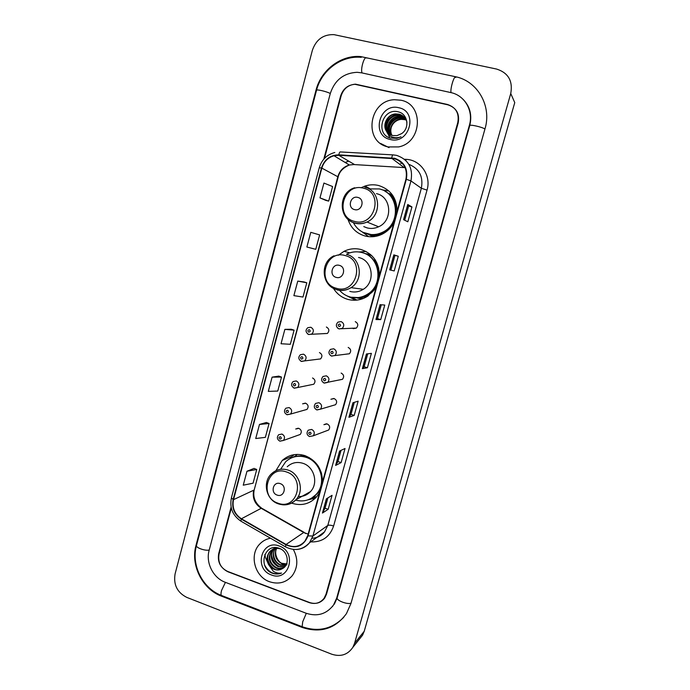 <?xml version="1.0" encoding="UTF-8"?>
<svg xmlns="http://www.w3.org/2000/svg" width="690" height="690" viewBox="0 0 690 690"><rect width="100%" height="100%" fill="white"/><g stroke="black" fill="none" stroke-linecap="round" stroke-linejoin="round"><path stroke-width="1.03" d="M322.497 481.948C322.282 469.157 316.443 460.385 304.971 455.633C296.381 453.071 288.791 454.684 282.219 460.48L275.888 470.684M291.577 503.105L291.982 503.252C301.461 506.158 309.629 504.088 316.477 497.033L319.565 492.608M379.397 275.5C379.19 262.364 373.126 253.722 361.206 249.564C355.307 248.046 349.58 248.624 344.051 251.315L338.333 255.248M333.494 288.429C336.893 293.862 341.602 297.494 347.631 299.331C354.815 301.237 361.595 300.124 367.986 295.993L376.326 286.643M366.045 251.471L358.929 251.979M350.442 297.071L351.314 297.632M397.078 211.33C396.879 198.09 390.747 189.483 378.689 185.515C374.135 184.403 369.59 184.575 365.07 186.033L360.991 187.784M347.984 219.377C350.865 227.89 356.514 233.41 364.924 235.954C370.892 237.481 376.731 236.843 382.433 234.048C387.401 231.478 391.247 227.665 393.964 222.629M388.927 191.026L381.941 189.785M362.431 232.03L363.19 232.84M323.722 333.606L327.37 333.468C329.613 330.889 329.277 328.742 326.37 327.017M317.228 359.326L320.548 358.921C322.653 356.351 322.282 354.237 319.444 352.564M287.161 414.759L290.447 414.095L286.885 414.647C284.082 412.87 283.745 410.723 285.85 408.213L289.101 407.574C291.956 409.256 292.413 411.43 290.447 414.095L306.972 409.412C308.844 406.884 308.413 404.823 305.687 403.227L302.591 403.84L305.299 403.132M279.976 441.169L283.383 440.479L279.735 441.091C277.018 439.366 276.656 437.244 278.648 434.726L281.96 434.053C284.763 435.701 285.237 437.839 283.383 440.479L300.228 434.459C301.996 431.957 301.539 429.922 298.865 428.361L295.708 429.007L298.115 428.205M309.448 436.537L313.217 435.83L309.456 436.537C306.757 435.011 306.351 432.897 308.214 430.198L311.682 429.43C314.485 431.026 315.002 433.165 313.217 435.83L328.664 429.999C330.363 427.464 329.872 425.445 327.198 423.927L323.895 424.669L326.43 423.772M316.348 409.67L316.762 409.869C313.959 408.247 313.562 406.108 315.572 403.426L318.97 402.701C321.833 404.331 322.325 406.496 320.436 409.187L335.547 404.72C337.35 402.166 336.884 400.114 334.158 398.57L330.915 399.26L333.813 398.475M352.349 328.173L353.34 328.647L356.368 328.086C358.541 325.473 358.17 323.325 355.255 321.652M345.776 354.194L349.407 353.772C351.434 351.167 351.029 349.054 348.183 347.432M339.247 379.983L342.464 379.31C344.37 376.731 343.939 374.653 341.153 373.066M373.212 236.687L368.814 234.652M362.138 298.925L357.317 298.054M364.838 253.515L370.539 254.515M387.263 192.751L392.507 195.089M294.328 388.177L297.545 387.556L294.078 388.056C291.171 386.202 290.852 384.028 293.112 381.536L296.277 380.949C299.201 382.674 299.624 384.873 297.545 387.556L313.752 384.235C315.727 381.682 315.33 379.595 312.544 377.965M311.777 498.197L314.39 497.904M264.874 554.372L265.288 556.709M265.503 557.58L268.695 564.791L274.197 569.345C277.121 570.371 279.864 570.13 282.434 568.629C279.346 570.078 276.69 570.25 274.473 569.147C270.006 569.121 264.365 556.959 270.333 551.25C272.593 548.912 275.267 547.843 278.372 548.033M231.305 508.064L219.058 554.036C217.686 562.238 220.679 568.163 228.028 571.82L309.12 602.586C315.27 604.552 320.281 603.077 324.153 598.178L326.034 594.168L457.772 122.613C459.411 113.384 455.978 107.338 447.482 104.475L355.497 84.163C348.312 84.775 343.525 88.674 341.127 95.867L324.455 158.441M225.233 582.274L306.162 613.255C317.417 616.869 326.543 614.117 333.529 605.001L336.668 598.152L469.39 125.27C473.72 110.978 464.758 95.323 450.786 92.572L361.724 72.855L357.092 72.303C343.724 73.037 334.805 80.066 330.329 93.392L209.139 550.318C205.568 562.755 213.167 577.927 225.233 582.274M331.709 654.198C340.688 657.078 347.734 654.801 352.849 647.341L354.591 643.252L510.747 93.512C512.998 80.989 508.297 72.838 496.636 69.069L333.977 34.638C323.334 34.293 316.132 39.511 312.38 50.284L175.088 573.933C173.328 584.689 177.218 592.503 186.766 597.385L331.709 654.198M359.645 638.837L362.552 635.205L364.225 631.264L514.757 102.603L510.747 93.512M302.22 627.443C320.565 633.377 335.314 628.763 346.458 613.6L350.943 603.509L484.992 128.849C491.979 105.975 477.532 80.928 455.21 76.659L360.542 56.546C340.903 54.846 320.971 70.113 316.037 90.114L195.995 545.385C190.38 565.127 202.351 589.157 221.507 596.169L302.22 627.443L302.738 626.934M332.252 606.717L332.692 606.346M400.881 100.223L394.447 99.731C368.624 100.352 363.138 142.175 388.142 146.927L398.544 146.927C422.22 142.657 424.195 104.233 400.881 100.223L394.447 99.731C368.624 100.352 363.138 142.175 388.142 146.927L398.544 146.927C422.22 142.657 424.195 104.233 400.881 100.223M270.506 538.217C266.211 539.019 262.579 541.02 259.595 544.212C249.004 554.924 254.748 576.728 269.531 581.73C278.544 584.663 286.117 582.653 292.25 575.71C297.951 567.594 298.304 558.831 293.319 549.43C298.304 558.831 297.951 567.594 292.25 575.71C286.117 582.653 278.544 584.663 269.531 581.73C254.748 576.728 249.004 554.924 259.595 544.212C262.579 541.02 266.211 539.019 270.506 538.217M394.533 158.709C403.926 162.064 407.721 168.895 405.936 179.202L307.68 535.733L304.859 541.27C299.555 546.954 293.302 548.024 286.091 544.47L241.414 518.768C234.583 514.145 231.952 507.771 233.522 499.646L321.851 168.11C323.791 161.745 327.836 157.622 333.977 155.75L338.773 155.267L394.533 158.709M394.654 158.295L338.816 154.845C330.174 155.034 324.386 159.425 321.462 168.015L233.16 499.517C231.555 507.849 234.255 514.378 241.25 519.113L285.927 544.824C296.303 549.171 303.678 546.187 308.051 535.871L406.332 179.297C408.17 168.739 404.271 161.736 394.654 158.295M327.888 497.895L325.033 508.211L322.446 513.058L328.19 509.289L332.054 495.334L326.379 498.827L322.446 513.058M325.042 508.185L328.19 509.289M341.032 450.363L337.945 461.55L335.616 465.431L341.127 462.593L345.035 448.491L339.592 451.044L335.616 465.431M337.945 461.524L341.127 462.593M354.194 415.415L350.986 414.388L348.916 417.303L354.194 415.415L358.145 401.166L352.935 402.77L348.916 417.303M403.572 219.662L407.833 221.775L411.947 206.931L407.764 204.499L403.572 219.662M404.702 220.222L408.618 206.069L407.764 204.499M408.618 206.077L411.947 206.931M394.214 270.946L389.686 269.859L394.214 270.946L398.285 256.249L393.835 254.86L389.686 269.859M390.92 270.031L394.982 255.352L393.835 254.86M394.982 255.352L398.285 256.249M380.733 319.599L377.473 318.651L375.955 319.53L380.733 319.599L384.77 305.058L380.061 304.678L375.955 319.53M367.399 367.753L364.165 366.761L362.371 368.676L367.399 367.753L371.384 353.358L366.425 353.979L362.371 368.676M231.098 507.116L218.696 553.665C217.333 561.858 220.326 567.784 227.674 571.441L309.62 602.534C315.779 604.492 320.79 603.025 324.662 598.118L326.543 594.107L458.186 122.967C459.825 113.746 456.392 107.7 447.896 104.828L354.979 84.301C347.795 84.913 343.008 88.812 340.61 96.005L323.782 159.183M266.349 422.496L259.483 424.436L255.714 438.521L265.357 437.356L269.065 423.513L266.297 422.47M254.058 468.415L246.977 471.244L243.251 485.191L253.066 483.198L256.74 469.493L253.998 468.389M303.98 281.943L297.761 281.106L293.88 295.639L302.97 297.045L306.8 282.779L303.928 281.925M310.785 232.332L306.86 247.02L315.77 249.314L319.634 234.911L310.785 232.332M325.818 200.393L319.979 197.892L328.69 201.109L332.597 186.55L323.938 183.057L319.979 197.892M278.769 376.11L272.11 377.145L268.307 391.385L277.768 391.058L281.52 377.076L278.708 376.093M284.866 329.372L281.028 343.749L290.309 344.284L294.095 330.165L291.258 329.242L284.866 329.372L294.095 330.165M364.156 366.778L367.744 353.815M377.473 318.651L381.311 304.782M350.986 414.405L354.315 402.339M297.761 281.106L306.8 282.779M328.69 201.109L325.758 200.376M272.11 377.145L281.52 377.076M259.483 424.436L269.065 423.513M246.977 471.244L256.74 469.493M391.601 135.266C387.996 129.099 393.007 119.456 400.821 119.042L406.143 119.939M391.825 135.335C388.375 127.184 394.37 119.957 401.14 119.353L404.625 119.612M390.721 134.912C386.279 128.788 391.256 118.223 399.519 117.783L403.029 118.042L405.703 119.111M390.937 135.007C389.117 131.816 388.893 128.556 390.264 125.244C392.584 120.836 395.784 118.456 399.846 118.093L403.348 118.361L405.815 119.31M389.893 134.481C384.58 128.487 389.488 116.972 398.199 116.507L401.735 116.774L405.194 118.335M390.091 134.593C384.468 128.478 391.497 116.067 398.535 116.834L402.054 117.093L405.323 118.525M389.117 133.981C382.898 128.193 387.694 115.704 396.862 115.221L400.416 115.48L404.633 117.611M389.307 134.119C383.261 128.245 388.246 115.98 397.199 115.541L400.743 115.808L404.78 117.783M386.65 131.514L392.593 135.55L396.974 135.637L401.537 133.653C409.998 128.366 407.876 114.092 398.639 111.944C382.657 107.062 374.782 133.8 390.152 138.035L396.845 138.328L400.994 136.81C397.802 138.035 394.732 138.052 391.782 136.87C389.315 135.809 387.608 134.024 386.65 131.514L386.4 131.135C382.131 124.881 387.211 114.359 395.517 113.91L399.087 114.178C403.15 115.359 405.772 118.025 406.945 122.182M388.556 133.558C381.466 128.176 387.271 113.6 395.853 114.238L399.415 114.505L404.168 117.102M398.829 107.744C379.543 102.569 370.616 135.62 390.178 139.466C409.437 144.943 418.658 111.47 398.829 107.744M380.475 143.373L389.031 147.626M385.425 128.073C386.426 120.69 390.531 116.075 397.725 114.23M385.305 127.34C386.443 120.509 390.324 116.127 396.948 114.195M389.66 137.845L388.332 134.395M388.108 133.17L388.047 132.696M388.022 132.402L387.996 130.66M388.082 129.565C389.246 122.967 393.015 118.706 399.406 116.791M400.571 116.558L401.571 116.438M354.531 209.596C361.905 211.847 365.381 199.056 357.825 197.426C350.451 195.218 347.01 207.949 354.531 209.596M363.785 226.605L367.123 227.898C371.022 228.89 374.843 228.519 378.594 226.786C393.11 220.722 391.575 196.685 376.473 193.64M353.409 222.689C356.42 228.39 360.974 232.116 367.08 233.876C372.333 235.212 377.473 234.678 382.51 232.254C401.287 224.06 399.01 192.864 379.345 188.939L368.943 188.896M365.545 233.401L367.554 234.048C372.798 235.385 377.939 234.85 382.959 232.435C399.217 225.233 400.554 199.151 385.011 191.294M369.961 234.902L374.704 236.515M393.248 196.296L387.944 193.286M362.293 231.952L368.632 236.644M393.291 196.288L391.868 196.521C395.051 200.393 396.793 204.904 397.112 210.053M336.159 277.38C343.439 279.752 346.872 267.151 339.411 265.383C332.123 263.054 328.733 275.595 336.159 277.38M349.796 291.378C354.539 292.638 359.033 291.948 363.285 289.308C375.696 282.055 372.824 260.665 359.024 257.586L358.55 257.456M339.575 290.361C342.404 293.543 345.828 295.725 349.865 296.907C356.204 298.598 362.207 297.632 367.865 294.018C383.916 284.34 379.949 256.559 361.974 252.575C356.652 251.203 351.503 251.746 346.527 254.196M353.901 297.657C359.076 298.166 363.889 296.976 368.339 294.078C384.356 284.409 380.406 256.689 362.457 252.713M358.524 298.02L362.147 298.399M371.677 255.55L365.648 253.86M350.296 297.028L356.118 299.624M357.11 300.081L354.168 299.443L346.673 295.717M375.127 259.699L374.446 259.949L378.758 268.186M277.147 495.084C284.142 497.852 287.411 485.829 280.252 483.638C273.257 480.913 270.023 492.884 277.147 495.084M298.252 496.507C303.082 496.731 307.162 495.092 310.509 491.582C318.702 483.276 314.2 466.656 302.884 463.3C296.95 461.524 291.732 462.671 287.23 466.742M295.57 500.129C303.609 502.165 310.5 500.216 316.236 494.299C326.836 483.345 320.841 461.696 306.058 457.341C298.347 455.046 291.56 456.504 285.686 461.731L280.632 469.286M311.656 498.102L316.796 493.971C322.075 487.597 323.489 480.223 321.04 471.848M318.194 466.043C315.244 461.731 311.388 458.747 306.636 457.091C301.599 455.46 296.717 455.659 291.991 457.668M302.789 495.894L304.195 495.731M309.042 457.436L307.438 457.375M290.318 457.591L294.259 454.641M311.319 498.404L316.149 497.395M300.866 456.012L301.22 454.701M290.456 458.367L295.113 456.228L297.33 454.4M315.434 498.137L308.145 499.784M286.402 564.351L281.908 563.721C275.784 560.306 273.939 555.183 276.371 548.369M287.152 563.963L282.391 563.376C279.26 563.48 273.249 554.415 276.707 548.352M285.764 565.524L279.959 565.144C273.3 561.212 271.679 555.683 275.077 548.559M275.267 548.291L275.828 547.593M286.488 565.093L280.451 564.791C274.344 562.014 271.765 554.32 275.163 548.861M285.039 566.516L277.984 566.585C270.825 562.083 269.454 556.183 273.87 548.895M285.229 566.283C281.779 567.085 279.536 567.059 278.484 566.223C274.758 565.705 268.738 556.916 273.49 549.689M284.366 567.232C281.77 568.922 278.976 569.19 275.991 568.043C268.789 563.506 267.41 557.572 271.86 550.232L272.74 549.369M272.973 549.171L275.759 547.593M284.496 567.102C281.986 568.577 279.321 568.767 276.492 567.672C269.298 563.126 267.918 557.201 272.36 549.895L271.86 550.232M270.333 551.25L269.825 551.595C266.745 555.536 266.297 559.814 268.479 564.42L273.249 571.225C275.905 572.95 278.665 573.562 281.529 573.045C274.456 575.218 268.884 572.7 264.831 565.481M269.825 551.595C272.74 548.61 276.267 547.705 280.416 548.878L280.744 548.999M282.434 568.629C290.154 564.877 288.101 551.37 279.528 548.429C264.701 542.193 257.448 566.766 271.549 572.89L272.265 573.183C275.448 574.33 278.536 574.287 281.529 573.045M279.269 546.04C261.484 538.821 253.351 568.94 271.386 574.934C289.153 582.429 297.545 551.966 279.269 546.04M275.207 569.405C270.834 566.783 268.315 562.937 267.634 557.856M278.976 566.412C274.827 563.859 272.403 560.159 271.696 555.329M273.49 568.681C270.506 566.421 268.565 563.489 267.694 559.866M277.207 565.602C274.482 563.463 272.688 560.737 271.808 557.408M351.055 603.12C347.622 604.854 335.995 600.378 337.194 597.799L334.331 604.181M302.651 626.9L302.134 626.701L302.703 621.785L306.308 613.315M222.033 595.677L221.318 595.401C220.835 594.59 220.904 592.952 221.542 590.476L225.44 582.351M343.758 617.309C331.95 629.142 318.073 632.282 302.134 626.701L221.318 595.401C202.567 588.32 190.975 565.144 196.495 545.471C195.503 547.627 205.077 551.086 209.208 550.042M196.495 545.471L316.538 90.269C316.399 89.088 326.775 91.529 330.294 93.512M366.614 58.098C364.501 55.269 360.266 69.06 362.06 72.933M455.685 77.409C454.356 74.675 450.027 88.838 451.036 92.633M484.941 129.039C482.396 127.072 469.64 124.191 469.743 125.606L337.194 597.799M364.225 631.264L354.591 643.252M222.146 595.72L221.507 596.169M196.607 545.066L195.995 545.385M316.486 90.468L316.037 90.114M455.745 77.504L455.21 76.659M337.263 597.566L336.668 598.152M469.709 125.718L469.39 125.27M283.202 459.609L283.064 460.127M286.091 544.47L303.712 532.499L306.093 533.594M233.522 499.646L253.696 490.228C252.204 497.93 254.705 503.959 261.208 508.306L303.712 532.499L306.369 533.448M404.478 159.269L406.039 159.356C420.598 159.752 431.491 175.596 427.032 190.121L333.606 526.013C330.838 525.125 328.897 524.926 327.793 525.426L421.349 188.258C423.479 176.606 419.304 168.619 408.825 164.306M333.606 526.013C329.734 537.018 322.109 542.314 310.733 541.9M312.139 538.26C317.167 537.915 321.298 535.785 324.524 531.878L327.793 525.426L312.898 536.035L309.474 542.814C306.11 546.894 301.806 549.119 296.571 549.482M391.756 157.863C392.179 155.612 392.679 154.62 393.257 154.896L396.483 155.354M334.814 152.49C326.913 154.646 321.73 159.726 319.263 167.739L321.462 168.015M233.16 499.517L231.4 497.878C229.468 507.762 232.642 515.525 240.905 521.166L241.31 521.399M241.25 519.113L240.905 521.166L285.781 547.015M392.877 154.879L340.55 151.947C339.851 151.662 339.282 152.637 338.816 154.845M285.927 544.824L285.462 546.834C294.561 551.379 302.565 550.034 309.474 542.814L324.524 531.878C322.679 534.345 320.16 536.173 316.986 537.355M308.051 535.871L312.898 536.035L410.964 180.927L406.332 179.297M396.776 155.422C408.463 159.588 413.198 168.093 410.964 180.927L421.349 188.258L427.032 190.121M402.408 163.418L400.64 163.314M348.467 161.21L345.129 162.452M406.039 159.356L405.884 160.546M241.414 518.768L261.208 508.306L262.243 508.513L304.074 532.309M405.142 167.644L353.918 164.556L349.364 165.005C343.534 166.756 339.687 170.646 337.841 176.649L254.265 489.676C252.635 497.033 255.093 503.191 261.622 508.151M391.713 158.286L404.099 167.549M338.773 155.267L354.591 164.6M321.851 168.11L338.195 176.942L254.265 489.676M362.491 368.624L366.537 353.97M376.067 319.513L380.164 304.687M389.79 269.885L393.938 254.895M403.667 219.713L407.85 204.568M349.045 417.217L353.056 402.736M335.754 465.31L339.713 450.993M322.592 512.911L326.508 498.749M354.479 221.378C374.592 227.622 384.183 192.622 363.483 188.206C343.344 182.289 334.072 216.841 354.479 221.378M344.784 215.487C347.225 219.403 350.641 221.973 355.022 223.206C359.102 224.233 363.104 223.836 367.02 222.016C382.208 215.625 380.587 190.388 364.786 187.232M362.983 232.314L373.851 235.299C378.827 235.264 383.381 233.72 387.504 230.684M336.323 288.265C356.187 294.854 365.648 260.346 345.198 255.567C325.318 249.306 316.167 283.366 336.323 288.265M336.936 289.835C341.886 291.146 346.578 290.421 351.029 287.644C364.01 280.028 360.991 257.586 346.561 254.36M351.124 297.226L361.034 297.726C366.58 296.622 371.151 293.793 374.756 289.239M278.001 503.191C297.079 510.824 306.11 477.894 286.471 471.969C267.375 464.637 258.638 497.171 278.001 503.191M282.589 504.787C287.859 505.227 292.319 503.536 295.976 499.707C304.523 491.03 299.814 473.59 288.006 470.054C281.813 468.182 276.371 469.364 271.679 473.625C262.14 481.861 266.073 499.845 278.173 503.795C284.944 505.986 290.878 504.623 295.976 499.707L310.509 491.582M310.172 498.913L313.631 497.188L320.091 490.676M338.98 328.923L337.496 327.983M356.368 328.086L338.902 328.828C335.858 326.948 335.547 324.714 337.988 322.127L341.102 321.575C344.163 323.343 344.552 325.611 342.274 328.371L339.092 328.957M339.73 324.041C337.988 324.412 337.764 325.231 339.057 326.508C340.808 326.137 341.032 325.309 339.73 324.041M331.528 356.057L330.363 355.376M349.407 353.772L331.476 355.988C328.518 354.212 328.173 352.012 330.458 349.39L333.684 348.769C336.677 350.494 337.099 352.719 334.969 355.462L331.683 356.109M332.295 351.296C330.562 351.65 330.338 352.469 331.631 353.746C333.365 353.392 333.589 352.573 332.295 351.296M324.128 383.045L323.308 382.614M342.464 379.31L324.093 382.993C321.221 381.329 320.859 379.164 322.989 376.49L326.31 375.817C329.234 377.482 329.691 379.681 327.69 382.398L324.317 383.105M324.904 378.387C323.179 378.732 322.954 379.543 324.24 380.828C325.973 380.483 326.197 379.673 324.904 378.387M317.555 405.323C315.839 405.651 315.615 406.462 316.9 407.747C318.616 407.428 318.84 406.617 317.555 405.323M316.753 409.843L320.436 409.187L316.995 409.946M310.25 432.113C308.542 432.423 308.327 433.225 309.594 434.519C311.311 434.208 311.526 433.406 310.25 432.113M327.37 333.468L308.577 334.417C305.506 332.313 305.247 330.079 307.8 327.707L310.767 327.241C313.821 329.052 314.174 331.321 311.828 334.046L308.801 334.547M308.68 332.132C310.397 331.769 310.621 330.959 309.344 329.691C307.628 330.062 307.404 330.872 308.68 332.132M308.654 334.495L307.473 333.805M320.548 358.921L301.306 361.31C298.322 359.343 298.028 357.144 300.426 354.703L303.505 354.168C306.489 355.937 306.877 358.17 304.67 360.879L301.547 361.439M301.409 359.111C303.117 358.757 303.333 357.946 302.065 356.678C300.357 357.032 300.141 357.843 301.409 359.111M301.358 361.37L300.495 360.905M294.173 385.926C295.872 385.589 296.088 384.787 294.828 383.511C293.129 383.847 292.914 384.658 294.173 385.926M294.104 388.091L293.586 387.84M286.988 412.594C288.67 412.275 288.886 411.473 287.635 410.196C285.945 410.516 285.729 411.309 286.988 412.594M279.838 439.107C281.511 438.797 281.727 438.003 280.476 436.718C278.795 437.02 278.579 437.822 279.838 439.107M291.344 456.677L282.219 460.48M349.796 252.851L344.051 251.315M369.866 188.698L365.07 186.033M463.025 99.265C470.019 106.424 472.262 115.204 469.743 125.606M361.284 57.339C341.49 55.304 321.437 70.371 316.538 90.269M362.552 635.205L352.849 647.341M319.263 167.739L231.4 497.878M348.476 161.219L345.207 162.504M333.977 155.75L349.364 165.005C343.059 167.739 339.333 171.715 338.195 176.942M307.093 533.715L308.145 534.025M378.594 226.786L367.02 222.016C363.009 223.784 358.921 224.103 354.764 222.974C338.16 219.101 338.048 192.493 354.66 187.749M382.959 232.435L382.51 232.254M363.751 232.685L373.859 235.299L375.032 236.463M363.285 289.308L351.029 287.644C346.449 290.378 341.636 291.016 336.591 289.584C321.523 285.746 319.694 262.209 334.012 255.783M368.339 294.078L367.865 294.018M352.004 297.407L361.034 297.726L362.681 298.727M316.796 493.971L316.236 494.299M310.483 498.758L313.631 497.188L316.701 496.774"/></g></svg>
